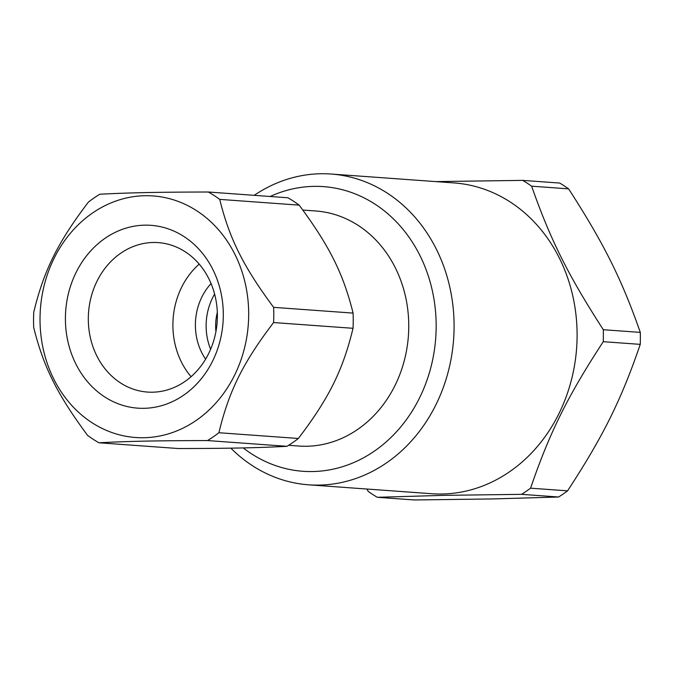 <?xml version="1.0" encoding="UTF-8"?>
<svg xmlns="http://www.w3.org/2000/svg" width="674" height="674" viewBox="0 0 674 674"><rect width="100%" height="100%" fill="white"/><g stroke="black" fill="none" stroke-linecap="round" stroke-linejoin="round"><path stroke-width="1.01" d="M217.323 312.348A48.444 41.695 -85.9 0 0 215.655 325.761A48.444 41.695 -85.9 0 0 215.933 331.566M230.853 448.151A155.804 134.092 -85.9 0 0 308.641 484.817A155.804 134.092 -85.9 0 0 453.627 339.098A155.804 134.092 -85.9 0 0 331.119 174.035A155.804 134.092 -85.9 0 0 254.199 195.334M308.641 484.817L431.646 493.722A155.804 134.092 -85.9 0 0 576.632 347.995A155.804 134.092 -85.9 0 0 454.124 182.932L331.119 174.035M243.238 447.915A142.711 122.828 -85.9 0 0 435.227 343.496A142.711 122.828 -85.9 0 0 270.164 196.488M568.62 188.863C603.828 243.415 621.622 279.036 640.3 332.392L603.306 329.721C568.098 275.169 550.313 239.54 531.634 186.184L568.62 188.863A178.054 153.251 -85.9 0 0 559.706 183.058L522.712 180.379L435.741 181.601M640.258 344.363C621.201 400.027 603.154 436.381 567.567 490.849L530.581 488.178C549.639 432.514 567.677 396.152 603.264 341.684L640.258 344.363A178.054 153.251 -85.9 0 0 640.3 332.392M558.611 497.016L492.576 498.937L414.249 499.965L377.255 497.294L443.298 495.373L521.617 494.337L558.611 497.016A178.054 153.251 -85.9 0 0 567.567 490.849M366.732 489.021L368.341 491.489A178.054 153.251 -85.9 0 0 377.255 497.294M521.617 494.337A178.054 153.251 -85.9 0 0 530.581 488.178M603.264 341.684A178.054 153.251 -85.9 0 0 603.306 329.721M531.634 186.184A178.054 153.251 -85.9 0 0 522.712 180.379M92.557 213.001A121.109 104.234 -85.9 0 0 52.412 376.227A121.109 104.234 -85.9 0 0 191.13 423.702A121.109 104.234 -85.9 0 0 236.296 257.232A121.109 104.234 -85.9 0 0 92.557 213.001M105.161 238.234A91.647 78.875 94.1 0 1 223.305 315.112A91.647 78.875 94.1 0 1 104.605 396.843A91.647 78.875 94.1 0 1 105.161 238.234M273.577 322.551C242.952 362.814 228.966 390.987 218.898 432.733L298.355 438.479C328.979 398.224 342.965 370.043 353.024 328.297L273.577 322.551A139.434 120.006 94.1 0 0 273.627 307.352L353.083 313.098C343.293 273.661 329.51 246.052 299.172 205.132A139.434 120.006 -85.9 0 0 287.84 197.768L208.392 192.014A139.434 120.006 94.1 0 1 219.716 199.386C229.497 238.815 243.289 266.432 273.627 307.352M218.898 432.733A139.434 120.006 94.1 0 1 207.525 440.569C156.831 440.653 129.063 441.217 98.935 442.784L178.391 448.539C229.076 448.454 256.845 447.881 286.972 446.314L207.525 440.569M286.972 446.314A139.434 120.006 -85.9 0 0 298.355 438.479M353.024 328.297A139.434 120.006 -85.9 0 0 353.083 313.098M98.935 442.784A139.434 120.006 94.1 0 1 87.612 435.421C57.273 394.501 43.481 366.892 33.7 327.454A139.434 120.006 94.1 0 1 33.751 312.256C43.818 270.51 57.804 242.328 88.429 202.074A139.434 120.006 94.1 0 1 99.803 194.238C129.93 192.671 157.699 192.098 208.392 192.014M299.172 205.132L219.716 199.386M120.806 253.171A74.924 64.485 -85.9 0 0 89.836 335.104A74.924 64.485 -85.9 0 0 147.446 392.066A74.924 64.485 -85.9 0 0 217.163 321.995A74.924 64.485 -85.9 0 0 158.255 242.615A74.924 64.485 -85.9 0 0 120.806 253.171M199.218 264.107A74.924 64.485 -85.9 0 0 191.071 376.699M211.072 283.569A55.647 47.888 -85.9 0 0 205.604 359.141M302.828 210.052L315.752 210.987A117.832 101.412 94.1 0 1 406.355 300.579A117.832 101.412 94.1 0 1 357.65 429.439A117.832 101.412 94.1 0 1 298.751 446.036L288.607 445.303M214.61 294.075A55.647 47.888 -85.9 0 0 210.625 349.267"/></g></svg>

